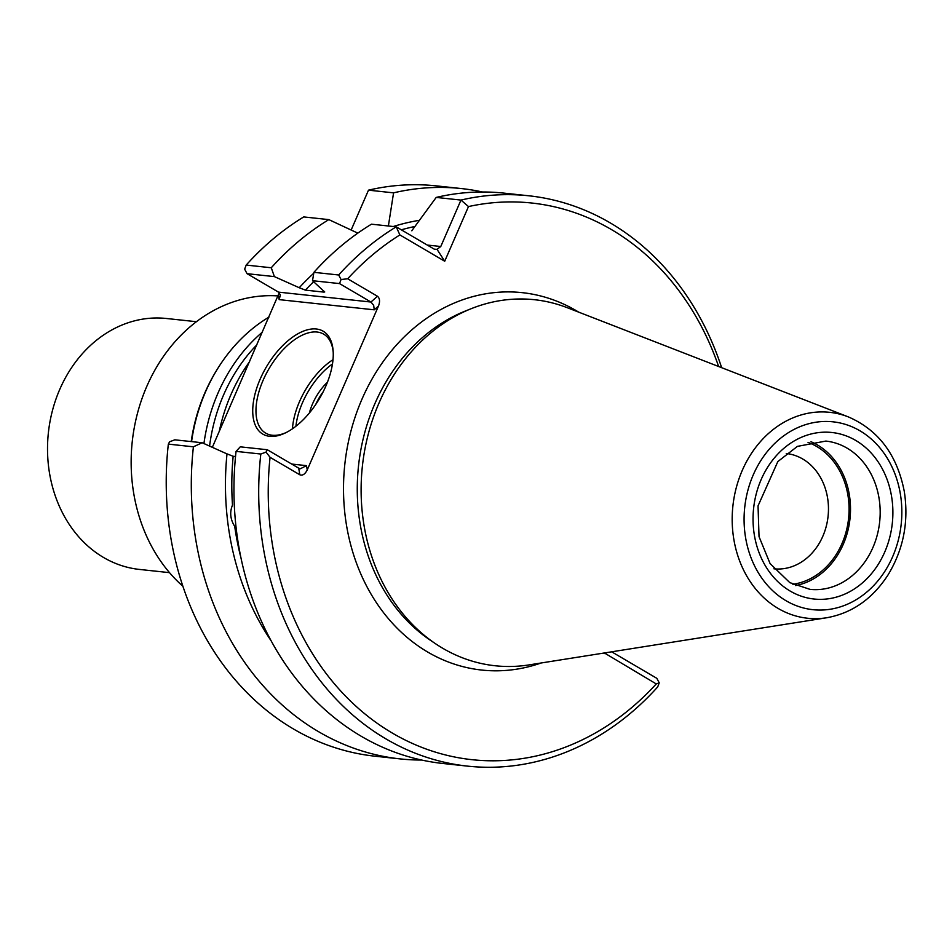 <?xml version="1.0" encoding="UTF-8"?>
<svg xmlns="http://www.w3.org/2000/svg" width="952" height="952" viewBox="0 0 952 952"><rect width="100%" height="100%" fill="white"/><g stroke="black" fill="none" stroke-linecap="round" stroke-linejoin="round"><path stroke-width="1.43" d="M249.614 361.605A163.482 136.172 96.1 0 0 219.269 431.399M262.466 332.058A163.482 136.172 96.1 0 0 203.93 443.549M268.952 317.123A163.482 136.172 96.1 0 0 217.139 369.483A163.482 136.172 96.1 0 0 191.566 441.621M217.139 369.483L216.318 370.816A160.614 133.78 96.1 0 0 191.209 441.585M182.879 586.265A160.614 133.78 -83.9 0 1 140.658 402.529A160.614 133.78 -83.9 0 1 278.174 295.929M196.41 321.705L166.338 318.48A126.199 105.113 96.1 0 0 52.467 410.502A126.199 105.113 96.1 0 0 103.53 557.467A126.199 105.113 96.1 0 0 139.444 569.427L169.527 572.652M773.917 568.796A57.965 48.278 96.1 0 0 828.073 516.305A57.965 48.278 96.1 0 0 786.269 453.521M792.837 584.278A72.852 60.678 96.1 0 0 848.577 518.495A72.852 60.678 96.1 0 0 808.046 442.406M795.574 585.563A74.565 62.106 96.1 0 0 850.005 518.65A74.565 62.106 96.1 0 0 810.997 441.728M315.719 404.505A34.415 17.826 120.4 0 1 323.156 391.831M309.412 412.93A36.712 19.016 120.4 0 1 327.44 382.216M295.917 426.246A55.061 28.524 120.4 0 1 332.486 363.938M292.454 428.793A57.358 29.714 120.4 0 1 333.01 359.678M240.915 557.682A252.673 210.463 96.1 0 1 234.716 526.385C230.277 519.328 229.539 512.224 232.49 505.095A252.673 210.463 96.1 0 1 233.157 456.27L235.525 456.532M848.232 416.857L567.404 307.758A184.069 153.32 96.1 0 0 471.276 308.662A184.069 153.32 96.1 0 0 362.367 466.397A184.069 153.32 96.1 0 0 435.385 643.635A184.069 153.32 96.1 0 0 442.811 648.312A184.069 153.32 96.1 0 0 529.133 664.889L826.705 617.753C852.028 613.183 872.46 598.927 887.99 574.996C903.484 549.471 908.922 521.636 904.293 491.506C897.177 454.877 878.482 429.995 848.232 416.857A103.554 86.251 96.1 0 0 739.633 477.012A103.554 86.251 96.1 0 0 778.141 608.435A103.554 86.251 96.1 0 0 826.705 617.753M467.622 766.134L442.87 763.48A286.802 238.892 96.1 0 1 236.06 451.379L260.812 454.033A286.802 238.892 96.1 0 0 467.622 766.134A286.802 238.892 96.1 0 0 657.701 686.928L659.236 682.822L656.261 683.929L604.401 652.965M312.518 280.697L313.91 272.332L338.674 274.985L341.066 279.507L347.682 278.781L377.432 296.25L370.959 302.034L339.531 283.589L312.518 280.697L324.715 292.002M339.531 283.589L341.066 279.507M286.112 432.565A57.358 29.714 120.4 0 1 272.248 435.243A57.358 29.714 120.4 0 1 265.656 433.112A57.358 29.714 120.4 0 1 269.059 368.602A57.358 29.714 120.4 0 1 323.716 334.164A57.358 29.714 120.4 0 1 333.212 352.3M236.06 451.379L240.273 446.833L267.298 449.737L298.714 468.17L299.809 474.774L270.059 457.317A279.924 233.157 96.1 0 0 392.486 733.159A279.924 233.157 96.1 0 0 656.261 683.929M270.059 457.317L266.036 452.093L260.812 454.033M266.036 452.093L267.298 449.737M233.157 456.27L227.004 453.866A257.266 214.283 96.1 0 0 271.094 640.779M611.672 651.811L656.832 678.324L659.236 682.822M193.411 446.809L168.337 444.12L169.623 441.764L174.811 439.824L202.145 442.751L193.411 446.809A286.802 238.892 96.1 0 0 400.221 758.911A286.802 238.892 96.1 0 0 421.665 760.041M202.145 442.751L227.254 454.021M528.741 195.779L503.977 193.125A286.802 238.892 96.1 0 0 436.206 197.421L460.97 200.075L468.479 206.572L444.715 261.241L437.027 249.329L440.776 246.508L460.97 200.075A286.802 238.892 96.1 0 1 528.741 195.779A286.802 238.892 96.1 0 1 721.652 367.686M718.629 366.508A279.924 233.157 96.1 0 0 468.479 206.572M444.715 261.241L399.876 234.93L396.222 226.838A286.802 238.892 96.1 0 0 338.674 274.985M399.876 234.93A279.924 233.157 96.1 0 0 347.682 278.781M419.439 220.305A257.266 214.283 96.1 0 0 393.295 226.516M436.206 197.421L411.788 230.765A257.266 214.283 -83.9 0 1 411.93 230.717M482.533 191.995A286.802 238.892 96.1 0 0 461.339 188.555A286.802 238.892 96.1 0 0 393.569 192.851L388.38 225.993M313.91 272.332A286.802 238.892 96.1 0 1 371.458 224.184L396.222 226.838L434.302 249.186L437.027 249.329M313.755 273.236A257.266 214.283 96.1 0 0 299.237 287.73L305.402 290.134L324.025 292.121A252.673 210.463 -83.9 0 1 324.572 291.526M299.237 287.73L274.39 276.615L247.056 273.676L278.484 292.121L280.388 294.989L279.162 299.63L374.255 309.817L373.672 305.342L370.959 302.034L278.484 292.121M247.056 273.676L244.652 269.178L246.187 265.072A286.802 238.892 96.1 0 1 303.736 216.925L328.821 219.614A286.802 238.892 96.1 0 0 271.272 267.762L274.39 276.615M328.821 219.614L357.809 233.133M299.809 474.774C302.569 475.833 305.033 474.227 307.222 469.955L378.491 306.02C380.169 301.451 379.812 298.19 377.432 296.25M291.693 464.052L306.496 465.635L300.439 468.729L298.714 468.17M269.654 436.313A59.655 30.904 120.4 0 1 273.236 356.607A59.655 30.904 120.4 0 1 333.152 351.181A59.655 30.904 120.4 0 1 285.1 433.065A59.655 30.904 120.4 0 1 269.654 436.313M168.337 444.12A286.802 238.892 96.1 0 0 375.147 756.221L400.221 758.911M603.842 653.048L604.496 653.56M461.339 188.555L436.266 185.866A286.802 238.892 96.1 0 0 368.495 190.162L393.569 192.851M368.495 190.162L351.157 230.015M246.187 265.072L271.272 267.762M279.257 292.728L212.344 447.321M256.945 344.743A159.817 133.113 96.1 0 0 209.583 446.083M809.973 589.359A74.565 62.106 96.1 0 0 879.672 521.827A74.565 62.106 96.1 0 0 825.86 441.073L797.419 446.369L777.832 461.577L758.042 505.881L759.03 536.63L770.085 563.584L789.803 582.636L809.973 589.359M790.208 591.085A83.752 69.758 96.1 0 0 892.845 509.487A83.752 69.758 96.1 0 0 785.84 446.69A83.752 69.758 96.1 0 0 790.208 591.085M786.019 600.724A94.462 78.683 96.1 0 0 901.794 508.689A94.462 78.683 96.1 0 0 781.08 437.849A94.462 78.683 96.1 0 0 786.019 600.724M471.276 308.662L465.54 310.959A180.916 150.69 96.1 0 0 358.499 465.992A180.916 150.69 96.1 0 0 430.268 640.172L435.385 643.635M414.989 226.469A252.673 210.463 96.1 0 0 401.316 229.825M313.636 281.721A252.673 210.463 96.1 0 0 305.402 290.134M306.496 465.635L307.222 469.955M378.491 306.02L374.255 309.817M578.685 312.137A189.781 158.08 96.1 0 0 362.629 397.686A189.781 158.08 96.1 0 0 427.745 652.072A189.781 158.08 96.1 0 0 541.093 662.997M427.281 245.057L440.776 246.508M279.162 299.63L278.448 295.31"/></g></svg>
